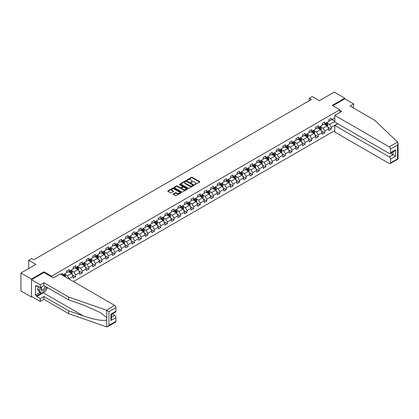 <?xml version="1.0" encoding="UTF-8"?>
<svg xmlns="http://www.w3.org/2000/svg" width="419" height="419" viewBox="0 0 419 419"><rect width="100%" height="100%" fill="white"/><g stroke="black" fill="none" stroke-linecap="round" stroke-linejoin="round"><path stroke-width="0.63" d="M194.683 184.632L199.643 182.103A0.581 0.335 0 0 0 199.643 181.626L192.221 177.342A0.581 0.335 0 0 0 191.394 177.342L187.01 179.871L187.01 180.201L188.157 179.877A1.865 1.079 0 0 1 190.797 179.877L191.415 180.233A1.865 1.079 0 0 1 191.96 180.998A1.865 1.079 0 0 1 191.415 181.757L190.849 182.417L191.991 182.092A1.865 1.079 0 0 1 194.631 182.092L195.249 182.448A1.865 1.079 0 0 1 195.799 183.208A1.865 1.079 0 0 1 195.249 183.972L194.683 184.632L194.683 184.297M173.293 193.96A0.581 0.335 0 0 0 173.293 194.437L175.372 195.636A0.581 0.335 0 0 0 176.2 195.636L181.066 192.829A0.581 0.335 0 0 0 181.066 192.352L173.639 188.068A0.581 0.335 0 0 0 172.817 188.068L167.951 190.875A0.581 0.335 0 0 0 167.951 191.352L170.465 192.803A0.581 0.335 0 0 0 171.292 192.803L173.372 191.603A0.581 0.335 0 0 0 173.372 191.127L172.125 190.404A1.561 0.901 0 0 1 171.67 189.77A1.561 0.901 0 0 1 172.633 188.938A1.561 0.901 0 0 1 174.33 189.131L179.217 191.954A1.561 0.901 0 0 1 179.678 192.588A1.561 0.901 0 0 1 178.714 193.421A1.561 0.901 0 0 1 177.012 193.227L176.2 192.756A0.581 0.335 0 0 0 175.372 192.756L173.293 193.96L173.293 194.437M352.468 107.421L353.605 106.766L353.605 103.902L344.779 98.811L344.779 98.156L334.278 92.091L319.362 100.701L312.223 96.58L309.28 98.276L311.38 99.486L33.766 259.77L31.661 258.554L28.722 260.251L28.722 268.5M43.974 272.528L43.974 271.826L31.451 279.054L20.95 272.989L35.866 264.379L28.722 260.251M43.974 271.826L51.537 276.189L339.825 109.747L339.825 112.491M344.779 98.156L332.262 105.384L339.825 109.747M188.199 188.231A0.581 0.335 0 0 0 189.021 188.231L193.887 185.423A0.581 0.335 0 0 0 193.887 184.947L186.465 180.662A0.581 0.335 0 0 0 185.643 180.662L180.778 183.47A0.581 0.335 0 0 0 180.778 183.946L188.199 188.231M179.515 184.721L187.471 189.131L182.611 191.933A0.581 0.335 0 0 1 181.788 191.933L174.362 187.649L174.362 187.173A0.581 0.335 0 0 0 174.362 187.649M174.362 187.173L176.446 185.973A0.581 0.335 0 0 1 177.268 185.973L180.28 187.707A0.581 0.335 0 0 0 181.108 187.707L182.485 186.911A0.581 0.335 0 0 0 182.485 186.434L179.353 184.627L179.929 184.292L187.476 188.65A0.581 0.335 0 0 1 187.476 189.126L187.476 188.65M31.451 279.054L31.451 297.003L20.95 290.938L20.95 272.989M51.537 276.891L51.537 276.189M73.362 281.537L334.781 130.608M334.781 117.949L331.293 119.96L331.293 118.189L328.774 119.645L328.774 121.416L324.741 123.741L324.741 121.971L322.221 123.427L322.221 125.197L318.189 127.528L318.189 125.758L315.669 127.214L315.669 128.984L311.631 131.309L311.631 129.539L309.112 130.995L309.112 132.765L305.079 135.096L305.079 133.326L302.56 134.782L302.56 136.552L298.527 138.878L298.527 137.107L296.003 138.563L296.003 140.334L291.97 142.664L291.97 140.894L289.45 142.35L289.45 144.12L285.418 146.446L285.418 144.675L282.898 146.131L282.898 147.902L278.865 150.232L278.865 148.462L276.341 149.913L276.341 151.688L272.308 154.014L272.308 152.244L269.789 153.7L269.789 155.47L265.756 157.801L265.756 156.025L263.237 157.481L263.237 159.251L259.204 161.582L259.204 159.812L256.679 161.268L256.679 163.038L252.647 165.364L252.647 163.593L250.127 165.049L250.127 166.82L246.094 169.15L246.094 167.38L243.575 168.836L243.575 170.606L239.542 172.932L239.542 171.162L237.018 172.618L237.018 174.388L232.985 176.718L232.985 174.948L230.466 176.404L230.466 178.175L226.433 180.5L226.433 178.73L223.914 180.186L223.914 181.956L219.881 184.287L219.881 182.516L217.356 183.972L217.356 185.743L213.323 188.068L213.323 186.298L210.804 187.754L210.804 189.524L206.771 191.855L206.771 190.085L204.252 191.535L204.252 193.311L200.219 195.636L200.219 193.866L197.695 195.322L197.695 197.092L193.662 199.423L193.662 197.653L191.143 199.104L191.143 200.874L187.11 203.205L187.11 201.434L184.59 202.89L184.59 204.661L180.558 206.991L180.558 205.216L178.033 206.672L178.033 208.442L174 210.773L174 209.002L171.481 210.458L171.481 212.229L167.448 214.554L167.448 212.784L164.929 214.24L164.929 216.01L160.891 218.341L160.891 216.571L158.372 218.027L158.372 219.797L154.339 222.122L154.339 220.352L151.819 221.808L151.819 223.578L147.787 225.909L147.787 224.139L145.262 225.595L145.262 227.365L141.229 229.691L141.229 227.92L138.71 229.376L138.71 231.147L134.677 233.477L134.677 231.707L132.158 233.163L132.158 234.933L128.125 237.259L128.125 235.488L125.6 236.945L125.6 238.715L121.568 241.045L121.568 239.275L119.048 240.726L119.048 242.501L115.016 244.827L115.016 243.057L112.496 244.513L112.496 246.283L108.463 248.614L108.463 246.838L105.939 248.294L105.939 250.064L101.906 252.395L101.906 250.625L99.387 252.081L99.387 253.851L95.354 256.177L95.354 254.406L92.835 255.862L92.835 257.633L88.802 259.963L88.802 258.193L86.277 259.649L86.277 261.419L82.244 263.745L82.244 261.975L79.725 263.431L79.725 265.201L75.692 267.532L75.692 265.761L73.173 267.217L73.173 268.988L69.14 271.313L69.14 269.543L66.616 270.999L66.616 272.769L62.583 275.1L62.583 273.329L60.86 274.325M337.662 123.657L331.293 127.334L331.293 129.104L328.774 130.56L328.774 128.79L324.741 131.116L324.741 132.886L322.221 134.342L322.221 132.572L318.189 134.902L318.189 136.673L315.669 138.129L315.669 136.358L311.631 138.684L311.631 140.454L309.112 141.91L309.112 140.14L305.079 142.47L305.079 144.241L302.56 145.697L302.56 143.927L298.527 146.252L298.527 148.022L296.003 149.478L296.003 147.708L291.97 150.039L291.97 151.809L289.45 153.265L289.45 151.489L285.418 153.82L285.418 155.59L282.898 157.046L282.898 155.276L278.865 157.607L278.865 159.377L276.341 160.828L276.341 159.058L272.308 161.388L272.308 163.159L269.789 164.615L269.789 162.844L265.756 165.17L265.756 166.945L263.237 168.396L263.237 166.626L259.204 168.957L259.204 170.727L256.679 172.183L256.679 170.413L252.647 172.738L252.647 174.508L250.127 175.964L250.127 174.194L246.094 176.525L246.094 178.295L243.575 179.751L243.575 177.981L239.542 180.306L239.542 182.076L237.018 183.532L237.018 181.762L232.985 184.093L232.985 185.863L230.466 187.319L230.466 185.549L226.433 187.874L226.433 189.645L223.914 191.101L223.914 189.33L219.881 191.661L219.881 193.431L217.356 194.887L217.356 193.117L213.323 195.443L213.323 197.213L210.804 198.669L210.804 196.899L206.771 199.229L206.771 201L204.252 202.456L204.252 200.68L200.219 203.011L200.219 204.781L197.695 206.237L197.695 204.467L193.662 206.792L193.662 208.568L191.143 210.019L191.143 208.248L187.11 210.579L187.11 212.349L184.59 213.805L184.59 212.035L180.558 214.36L180.558 216.131L178.033 217.587L178.033 215.816L174 218.147L174 219.917L171.481 221.373L171.481 219.603L167.448 221.929L167.448 223.699L164.929 225.155L164.929 223.385L160.891 225.715L160.891 227.486L158.372 228.942L158.372 227.171L154.339 229.497L154.339 231.267L151.819 232.723L151.819 230.953L147.787 233.283L147.787 235.054L145.262 236.51L145.262 234.74L141.229 237.065L141.229 238.835L138.71 240.291L138.71 238.521L134.677 240.852L134.677 242.622L132.158 244.078L132.158 242.302L128.125 244.633L128.125 246.403L125.6 247.859L125.6 246.089L121.568 248.42L121.568 250.19L119.048 251.641L119.048 249.871L115.016 252.201L115.016 253.972L112.496 255.428L112.496 253.657L108.463 255.983L108.463 257.758L105.939 259.209L105.939 257.439L101.906 259.77L101.906 261.54L99.387 262.996L99.387 261.226L95.354 263.551L95.354 265.321L92.835 266.777L92.835 265.007L88.802 267.338L88.802 269.108L86.277 270.564L86.277 268.794L82.244 271.119L82.244 272.889L79.725 274.345L79.725 272.575L75.692 274.906L75.692 276.676L73.173 278.132L73.173 276.362L69.14 278.687L69.14 279.101M68.465 271.701L71.492 273.45L67.459 275.775L64.432 274.031M66.616 271.8L67.459 272.287L69.14 271.313M67.459 275.775L69.14 278.687M71.492 273.45L73.173 276.362M75.022 267.919L78.044 269.663L74.011 271.994L70.989 270.25M73.173 268.013L74.011 268.5L75.692 267.532M74.011 271.994L75.692 274.906M78.044 269.663L79.725 272.575M81.574 264.132L84.601 265.882L80.563 268.212L77.541 266.463M79.725 264.232L80.563 264.719L82.244 263.745M80.563 268.212L82.244 271.119M84.601 265.882L86.277 268.794M88.126 260.351L91.153 262.095L87.121 264.426L84.093 262.682M86.277 260.45L87.121 260.932L88.802 259.963M87.121 264.426L88.802 267.338M91.153 262.095L92.835 265.007M94.684 256.569L97.706 258.314L93.673 260.644L90.651 258.895M92.835 256.664L93.673 257.151L95.354 256.177M93.673 260.644L95.354 263.551M97.706 258.314L99.387 261.226M101.236 252.783L104.263 254.532L100.225 256.857L97.203 255.113M99.387 252.882L100.225 253.364L101.906 252.395M100.225 256.857L101.906 259.77M104.263 254.532L105.939 257.439M107.788 249.001L110.815 250.745L106.782 253.076L103.755 251.327M105.939 249.096L106.782 249.583L108.463 248.614M106.782 253.076L108.463 255.983M110.815 250.745L112.496 253.657M114.345 245.215L117.367 246.964L113.334 249.289L110.312 247.545M112.496 245.314L113.334 245.796L115.016 244.827M113.334 249.289L115.016 252.201M117.367 246.964L119.048 249.871M120.897 241.433L123.924 243.177L119.892 245.508L116.864 243.758M119.048 241.527L119.892 242.014L121.568 241.045M119.892 245.508L121.568 248.42M123.924 243.177L125.6 246.089M127.449 237.646L130.477 239.396L126.444 241.721L123.416 239.977M125.6 237.746L126.444 238.228L128.125 237.259M126.444 241.721L128.125 244.633M130.477 239.396L132.158 242.302M134.007 233.865L137.029 235.609L132.996 237.94L129.974 236.19M132.158 233.959L132.996 234.446L134.677 233.477M132.996 237.94L134.677 240.852M137.029 235.609L138.71 238.521M140.559 230.078L143.586 231.827L139.553 234.153L136.526 232.409M138.71 230.178L139.553 230.665L141.229 229.691M139.553 234.153L141.229 237.065M143.586 231.827L145.262 234.74M147.111 226.297L150.138 228.041L146.105 230.371L143.078 228.627M145.262 226.391L146.105 226.878L147.787 225.909M146.105 230.371L147.787 233.283M150.138 228.041L151.819 230.953M153.668 222.51L156.69 224.259L152.657 226.585L149.635 224.841M151.819 222.609L152.657 223.097L154.339 222.122M152.657 226.585L154.339 229.497M156.69 224.259L158.372 227.171M160.22 218.728L163.248 220.473L159.215 222.803L156.187 221.059M158.372 218.828L159.215 219.31L160.891 218.341M159.215 222.803L160.891 225.715M163.248 220.473L164.929 223.385M166.772 214.947L169.8 216.691L165.767 219.022L162.74 217.272M164.929 215.041L165.767 215.528L167.448 214.554M165.767 219.022L167.448 221.929M169.8 216.691L171.481 219.603M173.33 211.16L176.352 212.91L172.319 215.235L169.297 213.491M171.481 211.26L172.319 211.742L174 210.773M172.319 215.235L174 218.147M176.352 212.91L178.033 215.816M179.882 207.379L182.909 209.123L178.876 211.454L175.849 209.704M178.033 207.473L178.876 207.96L180.558 206.991M178.876 211.454L180.558 214.36M182.909 209.123L184.59 212.035M186.439 203.592L189.461 205.341L185.428 207.667L182.401 205.923M184.59 203.692L185.428 204.173L187.11 203.205M185.428 207.667L187.11 210.579M189.461 205.341L191.143 208.248M192.991 199.811L196.013 201.555L191.981 203.885L188.959 202.136M191.143 199.905L191.981 200.392L193.662 199.423M191.981 203.885L193.662 206.792M196.013 201.555L197.695 204.467M199.544 196.024L202.571 197.773L198.538 200.099L195.511 198.355M197.695 196.123L198.538 196.605L200.219 195.636M198.538 200.099L200.219 203.011M202.571 197.773L204.252 200.68M206.101 192.242L209.123 193.987L205.09 196.317L202.063 194.568M204.252 192.337L205.09 192.824L206.771 191.855M205.09 196.317L206.771 199.229M209.123 193.987L210.804 196.899M212.653 188.456L215.675 190.205L211.642 192.531L208.62 190.786M210.804 188.555L211.642 189.037L213.323 188.068M211.642 192.531L213.323 195.443M215.675 190.205L217.356 193.117M219.205 184.674L222.232 186.418L218.199 188.749L215.172 187M217.356 184.769L218.199 185.256L219.881 184.287M218.199 188.749L219.881 191.661M222.232 186.418L223.914 189.33M225.762 180.888L228.784 182.637L224.752 184.962L221.73 183.218M223.914 180.987L224.752 181.474L226.433 180.5M224.752 184.962L226.433 187.874M228.784 182.637L230.466 185.549M232.315 177.106L235.337 178.85L231.304 181.181L228.282 179.437M230.466 177.2L231.304 177.687L232.985 176.718M231.304 181.181L232.985 184.093M235.337 178.85L237.018 181.762M238.867 173.319L241.894 175.069L237.861 177.399L234.834 175.65M237.018 173.419L237.861 173.906L239.542 172.932M237.861 177.399L239.542 180.306M241.894 175.069L243.575 177.981M245.424 169.538L248.446 171.282L244.413 173.613L241.391 171.869M243.575 169.637L244.413 170.119L246.094 169.15M244.413 173.613L246.094 176.525M248.446 171.282L250.127 174.194M251.976 165.756L255.003 167.5L250.965 169.831L247.943 168.082M250.127 165.851L250.965 166.338L252.647 165.364M250.965 169.831L252.647 172.738M255.003 167.5L256.679 170.413M258.528 161.97L261.556 163.719L257.523 166.044L254.495 164.3M256.679 162.069L257.523 162.551L259.204 161.582M257.523 166.044L259.204 168.957M261.556 163.719L263.237 166.626M265.086 158.188L268.108 159.932L264.075 162.263L261.053 160.514M263.237 158.282L264.075 158.77L265.756 157.801M264.075 162.263L265.756 165.17M268.108 159.932L269.789 162.844M271.638 154.402L274.665 156.151L270.632 158.476L267.605 156.732M269.789 154.501L270.632 154.983L272.308 154.014M270.632 158.476L272.308 161.388M274.665 156.151L276.341 159.058M278.19 150.62L281.217 152.364L277.184 154.695L274.157 152.945M276.341 150.714L277.184 151.201L278.865 150.232M277.184 154.695L278.865 157.607M281.217 152.364L282.898 155.276M284.747 146.833L287.769 148.583L283.736 150.908L280.714 149.164M282.898 146.933L283.736 147.415L285.418 146.446M283.736 150.908L285.418 153.82M287.769 148.583L289.45 151.489M291.299 143.052L294.327 144.796L290.294 147.127L287.266 145.377M289.45 143.146L290.294 143.633L291.97 142.664M290.294 147.127L291.97 150.039M294.327 144.796L296.003 147.708M297.851 139.265L300.879 141.014L296.846 143.34L293.819 141.596M296.003 139.365L296.846 139.852L298.527 138.878M296.846 143.34L298.527 146.252M300.879 141.014L302.56 143.927M304.409 135.484L307.431 137.228L303.398 139.558L300.376 137.809M302.56 135.578L303.398 136.065L305.079 135.096M303.398 139.558L305.079 142.47M307.431 137.228L309.112 140.14M310.961 131.697L313.988 133.446L309.955 135.772L306.928 134.028M309.112 131.796L309.955 132.284L311.631 131.309M309.955 135.772L311.631 138.684M313.988 133.446L315.669 136.358M317.513 127.915L320.54 129.66L316.507 131.99L313.48 130.246M315.669 128.015L316.507 128.497L318.189 127.528M316.507 131.99L318.189 134.902M320.54 129.66L322.221 132.572M324.07 124.134L327.092 125.878L323.059 128.209L320.037 126.459M322.221 124.228L323.059 124.715L324.741 123.741M323.059 128.209L324.741 131.116M327.092 125.878L328.774 128.79M334.781 121.437L329.617 124.422L326.59 122.678M332.052 119.525L334.781 121.101M328.774 120.447L329.617 120.929L331.293 119.96M329.617 124.422L331.293 127.334M31.451 297.003L32.022 296.673M309.28 98.276L309.28 100.701M327.789 127.077L331.293 129.104M321.232 130.864L324.741 132.886M314.679 134.646L318.189 136.673M308.127 138.432L311.631 140.454M301.57 142.214L305.079 144.241M295.018 146.001L298.527 148.022M288.466 149.782L291.97 151.809M281.908 153.564L285.418 155.59M275.356 157.35L278.865 159.377M268.804 161.132L272.308 163.159M262.247 164.918L265.756 166.945M255.695 168.7L259.204 170.727M249.143 172.487L252.647 174.508M242.585 176.268L246.094 178.295M236.033 180.055L239.542 182.076M229.481 183.836L232.985 185.863M222.924 187.623L226.433 189.645M216.372 191.404L219.881 193.431M209.814 195.186L213.323 197.213M203.262 198.973L206.771 201M196.71 202.754L200.219 204.781M190.153 206.541L193.662 208.568M183.601 210.322L187.11 212.349M177.048 214.109L180.558 216.131M170.491 217.89L174 219.917M163.939 221.677L167.448 223.699M157.387 225.459L160.891 227.486M150.83 229.245L154.339 231.267M144.277 233.027L147.787 235.054M137.725 236.814L141.229 238.835M131.168 240.595L134.677 242.622M124.616 244.377L128.125 246.403M118.064 248.163L121.568 250.19M111.506 251.945L115.016 253.972M104.954 255.731L108.463 257.758M98.402 259.513L101.906 261.54M91.845 263.3L95.354 265.321M85.293 267.081L88.802 269.108M78.741 270.868L82.244 272.889M72.183 274.649L75.692 276.676M194.845 184.69L195.249 184.454A1.865 1.079 0 0 0 195.799 183.695L195.799 183.208M191.96 180.998L191.96 181.479A1.865 1.079 0 0 1 191.415 182.244L191.012 182.475M199.633 182.108L192.221 177.824A0.581 0.335 0 0 0 191.394 177.824L187.178 180.259M193.887 184.947L193.887 185.423L186.465 181.149A0.581 0.335 0 0 0 185.643 181.149L180.783 183.951L180.778 183.47M192.86 185.35L192.86 185.02L186.345 181.259L185.167 181.6A1.865 1.079 0 0 0 184.622 182.365A1.865 1.079 0 0 0 185.167 183.124L189.618 185.696A1.865 1.079 0 0 0 192.258 185.696L192.86 185.35L192.86 185.837L192.86 185.502M184.622 182.365L184.622 182.852A1.865 1.079 0 0 0 185.167 183.611L185.167 183.124M192.86 185.837L192.258 186.183A1.865 1.079 0 0 1 189.618 186.183L185.167 183.611M174.372 187.654L176.446 186.455L176.446 185.973M182.658 186.675L182.658 187.157A0.581 0.335 0 0 1 182.485 187.398L181.108 188.194A0.581 0.335 0 0 1 180.28 188.194L177.268 186.455A0.581 0.335 0 0 0 176.446 186.455M183.407 189.514A1.561 0.901 0 0 0 185.104 189.707A1.561 0.901 0 0 0 186.067 188.875A1.561 0.901 0 0 0 185.612 188.241L183.889 187.246A0.581 0.335 0 0 0 183.066 187.246L181.684 188.042A0.581 0.335 0 0 0 181.684 188.519L183.407 189.514L183.407 189.996A1.561 0.901 0 0 0 185.104 190.195A1.561 0.901 0 0 0 186.067 189.362L186.067 188.875M181.511 188.283L181.511 188.765A0.581 0.335 0 0 0 181.684 189.006L181.684 188.519M183.407 189.996L181.684 189.006M179.678 192.588L179.678 193.075A1.561 0.901 0 0 1 178.714 193.908A1.561 0.901 0 0 1 177.012 193.714L176.2 193.243A0.581 0.335 0 0 0 175.372 193.243L173.298 194.442M171.67 189.77L171.67 190.252A1.561 0.901 0 0 0 172.125 190.891L172.125 190.404M173.372 191.127L173.372 191.603L172.125 190.891M181.055 192.834L173.639 188.55A0.581 0.335 0 0 0 172.817 188.55L167.956 191.357M327.428 126.454L327.925 125.192A1.576 0.911 -120 0 0 327.422 123.851L326.558 122.694M325.044 124.694L324.458 123.909M325.254 123.448L326.123 124.605A1.576 0.911 60 0 1 326.574 125.553L327.077 125.26A1.576 0.911 -120 0 0 326.626 124.312L325.757 123.155M325.364 123.385L326.328 124.668A0.801 0.461 60 0 1 326.469 124.914L327.077 125.26M41.481 286.968A3.86 2.231 120 0 0 42.314 291.085A3.86 2.231 120 0 0 46.294 286.968M41.685 286.847A2.645 1.524 120 0 0 41.858 289.571A2.645 1.524 120 0 0 42.246 289.686A2.645 1.524 120 0 0 45.053 286.245M47.221 287.502L45.949 290.791L41.413 293.41L39.732 292.441L37.464 289.215L38.469 286.622M41.413 293.41L39.145 290.184L40.151 287.591M37.464 289.215L39.145 290.184M397.568 142.072L398.05 143.246L397.526 145.005L390.534 149.044A1.781 1.027 -120 0 0 389.272 146.859L397.568 142.072L374.78 120.3L349.991 105.986L353.605 103.902M337.766 123.72L334.781 125.443L334.781 132.037L389.272 163.499A1.781 1.027 -120 0 0 390.162 163.588A1.781 1.027 -120 0 0 390.534 162.771L390.534 159.084A1.781 1.027 -120 0 0 389.272 156.9L393.053 154.716L395.573 156.172L390.534 159.084M334.781 125.443L389.272 156.9M339.825 110.354L341.674 111.423L334.781 115.398L334.781 121.997L389.272 153.459A1.781 1.027 -120 0 0 390.162 153.543A1.781 1.027 -120 0 0 390.534 152.731L390.534 149.044M334.781 115.398L389.272 146.859M344.779 98.811L332.827 105.708M390.592 153.296L393.053 154.716L393.053 151.877M390.534 152.731L395.573 149.819L394.316 151.149L390.162 153.543M390.534 162.771L397.793 158.885M45.111 291.273A6.683 3.86 -60 0 1 43.257 292.781L36.746 296.542L40.276 298.579L43.89 296.49L68.674 310.804L68.674 313.663L106.761 326.909L107.683 326.673L108.945 325.343L115.943 321.305A1.781 1.027 60 0 1 115.571 322.122L107.683 326.673M68.674 310.804L83.329 315.916C93.736 319.697 105.394 321.572 106.761 319.692L106.761 317.576L100.22 312.49L83.329 305.001L68.674 299.889L43.89 285.575L40.276 287.664L36.746 285.627L36.746 286.402L35.484 285.674L35.484 295.039L36.746 295.767L41.114 293.242M40.276 298.579L40.276 301.439L31.451 296.348L31.451 279.709L43.932 272.502L53.302 277.912L60.189 273.932L114.68 305.393A1.781 1.027 60 0 1 115.943 307.577L115.943 311.265A1.781 1.027 60 0 1 115.571 312.082L111.423 314.475L111.423 318.775L110.899 320.53L110.899 314.177C111.58 314.564 111.58 314.564 110.899 314.177L115.943 311.265M43.89 296.49L43.89 299.355L40.276 301.439M68.674 313.663L43.89 299.355M115.943 307.577L108.945 311.616L106.384 310.18L68.674 297.024L43.89 282.715L40.276 284.8L40.276 287.664M40.276 284.8L31.451 279.709M36.746 296.542L36.746 295.767M43.89 282.715L43.89 285.575M68.674 297.024L68.674 299.889M111.423 317.319L114.68 315.434A1.781 1.027 60 0 1 115.943 317.618L115.943 321.305M114.68 315.434L112.219 314.014M47.389 287.596A6.683 3.86 -60 0 1 46.436 289.524M37.417 286.015L36.746 286.402M35.484 295.039L39.857 292.514M320.87 130.236L321.373 128.979A1.576 0.911 -120 0 0 320.87 127.638L320.001 126.48M318.492 128.481L317.901 127.69M318.702 127.229L319.566 128.387A1.576 0.911 60 0 1 320.016 129.335L320.519 129.047A1.576 0.911 -120 0 0 320.069 128.099L319.205 126.941M318.812 127.167L319.77 128.45A0.801 0.461 60 0 1 319.917 128.696L320.519 129.047M314.318 134.022L314.816 132.76A1.576 0.911 -120 0 0 314.318 131.419L313.449 130.262M311.935 132.263L311.348 131.477M312.145 131.016L313.014 132.174A1.576 0.911 60 0 1 313.464 133.122L313.967 132.828A1.576 0.911 -120 0 0 313.517 131.88L312.653 130.723M312.255 130.953L313.218 132.236A0.801 0.461 60 0 1 313.365 132.477L313.967 132.828M307.766 137.804L308.264 136.547A1.576 0.911 -120 0 0 307.761 135.206L306.897 134.049M305.383 136.044L304.796 135.258M305.592 134.798L306.457 135.955A1.576 0.911 60 0 1 306.912 136.903L307.415 136.615A1.576 0.911 -120 0 0 306.965 135.667L306.095 134.509M305.702 134.735L306.666 136.018A0.801 0.461 60 0 1 306.808 136.264L307.415 136.615M301.209 141.591L301.711 140.328A1.576 0.911 -120 0 0 301.209 138.988L300.339 137.83M298.831 139.831L298.239 139.045M299.04 138.584L299.904 139.742A1.576 0.911 60 0 1 300.355 140.69L300.858 140.396A1.576 0.911 -120 0 0 300.407 139.448L299.543 138.291M299.15 138.521L300.109 139.805A0.801 0.461 60 0 1 300.255 140.046L300.858 140.396M294.657 145.372L295.154 144.115A1.576 0.911 -120 0 0 294.651 142.774L293.787 141.617M292.273 143.612L291.687 142.827M292.483 142.366L293.352 143.523A1.576 0.911 60 0 1 293.803 144.471L294.306 144.178A1.576 0.911 -120 0 0 293.855 143.235L292.991 142.078M292.593 142.303L293.557 143.586A0.801 0.461 60 0 1 293.703 143.832L294.306 144.178M288.104 149.154L288.602 147.897A1.576 0.911 -120 0 0 288.099 146.556L287.235 145.398M285.721 147.399L285.13 146.613M285.931 146.152L286.795 147.31A1.576 0.911 60 0 1 287.251 148.258L287.753 147.965A1.576 0.911 -120 0 0 287.303 147.017L286.434 145.859M286.041 146.09L287.005 147.373A0.801 0.461 60 0 1 287.146 147.614L287.753 147.965M281.547 152.94L282.05 151.683A1.576 0.911 -120 0 0 281.547 150.342L280.678 149.185M279.169 151.18L278.577 150.395M279.379 149.934L280.243 151.091A1.576 0.911 60 0 1 280.693 152.039L281.196 151.746A1.576 0.911 -120 0 0 280.746 150.803L279.882 149.646M279.483 149.871L280.447 151.154A0.801 0.461 60 0 1 280.594 151.4L281.196 151.746M274.995 156.722L275.493 155.465A1.576 0.911 -120 0 0 274.99 154.124L274.126 152.966M272.612 154.967L272.025 154.182M272.821 153.721L273.691 154.878A1.576 0.911 60 0 1 274.141 155.821L274.644 155.533A1.576 0.911 -120 0 0 274.194 154.585L273.324 153.427M272.931 153.658L273.895 154.941A0.801 0.461 60 0 1 274.042 155.182L274.644 155.533M268.443 160.508L268.94 159.246A1.576 0.911 -120 0 0 268.438 157.911L267.573 156.753M266.06 158.749L265.468 157.963M266.269 157.502L267.133 158.66A1.576 0.911 60 0 1 267.584 159.608L268.092 159.314A1.576 0.911 -120 0 0 267.641 158.372L266.772 157.209M266.379 157.439L267.338 158.722A0.801 0.461 60 0 1 267.484 158.969L268.092 159.314M261.885 164.29L262.388 163.033A1.576 0.911 -120 0 0 261.885 161.692L261.016 160.535M259.508 162.535L258.916 161.75M259.717 161.289L260.581 162.446A1.576 0.911 60 0 1 261.032 163.389L261.535 163.101A1.576 0.911 -120 0 0 261.084 162.153L260.22 160.996M259.822 161.221L260.786 162.509A0.801 0.461 60 0 1 260.932 162.75L261.535 163.101M255.333 168.077L255.831 166.814A1.576 0.911 -120 0 0 255.328 165.474L254.464 164.316M252.95 166.317L252.364 165.531M253.16 165.07L254.029 166.228A1.576 0.911 60 0 1 254.48 167.176L254.982 166.882A1.576 0.911 -120 0 0 254.532 165.934L253.663 164.777M253.27 165.007L254.233 166.291A0.801 0.461 60 0 1 254.38 166.537L254.982 166.882M248.781 171.858L249.279 170.601A1.576 0.911 -120 0 0 248.776 169.26L247.907 168.103M246.398 170.104L245.806 169.313M246.608 168.852L247.472 170.009A1.576 0.911 60 0 1 247.922 170.957L248.43 170.669A1.576 0.911 -120 0 0 247.98 169.721L247.11 168.564M246.718 168.789L247.676 170.077A0.801 0.461 60 0 1 247.823 170.318L248.43 170.669M242.224 175.645L242.727 174.383A1.576 0.911 -120 0 0 242.224 173.042L241.354 171.884M239.846 173.885L239.254 173.099M240.05 172.638L240.92 173.796A1.576 0.911 60 0 1 241.37 174.744L241.873 174.451A1.576 0.911 -120 0 0 241.423 173.503L240.558 172.345M240.16 172.576L241.124 173.859A0.801 0.461 60 0 1 241.271 174.105L241.873 174.451M235.672 179.426L236.169 178.169A1.576 0.911 -120 0 0 235.667 176.828L234.802 175.671M233.289 177.666L232.702 176.881M233.498 176.42L234.368 177.577A1.576 0.911 60 0 1 234.818 178.525L235.321 178.237A1.576 0.911 -120 0 0 234.87 177.289L234.001 176.132M233.608 176.357L234.572 177.64A0.801 0.461 60 0 1 234.719 177.886L235.321 178.237M229.12 183.213L229.617 181.951A1.576 0.911 -120 0 0 229.114 180.61L228.245 179.452M226.737 181.453L226.145 180.668M226.946 180.207L227.81 181.364A1.576 0.911 60 0 1 228.261 182.312L228.769 182.019A1.576 0.911 -120 0 0 228.318 181.071L227.449 179.913M227.056 180.144L228.015 181.427A0.801 0.461 60 0 1 228.161 181.668L228.769 182.019M222.562 186.994L223.065 185.737A1.576 0.911 -120 0 0 222.562 184.397L221.693 183.239M220.179 185.235L219.593 184.449M220.389 183.988L221.258 185.146A1.576 0.911 60 0 1 221.709 186.094L222.211 185.806A1.576 0.911 -120 0 0 221.761 184.858L220.897 183.7M220.499 183.925L221.462 185.208A0.801 0.461 60 0 1 221.609 185.455L222.211 185.806M216.01 190.781L216.508 189.519A1.576 0.911 -120 0 0 216.005 188.178L215.141 187.021M213.627 189.021L213.041 188.236M213.837 187.775L214.706 188.932A1.576 0.911 60 0 1 215.157 189.88L215.659 189.587A1.576 0.911 -120 0 0 215.209 188.639L214.339 187.482M213.947 187.712L214.91 188.995A0.801 0.461 60 0 1 215.057 189.236L215.659 189.587M209.453 194.563L209.956 193.306A1.576 0.911 -120 0 0 209.453 191.965L208.583 190.807M207.075 192.803L206.483 192.017M207.285 191.556L208.149 192.714A1.576 0.911 60 0 1 208.599 193.662L209.107 193.369A1.576 0.911 -120 0 0 208.657 192.426L207.787 191.268M207.395 191.493L208.353 192.777A0.801 0.461 60 0 1 208.5 193.023L209.107 193.369M202.901 198.344L203.404 197.087A1.576 0.911 -120 0 0 202.901 195.746L202.031 194.589M200.518 196.59L199.931 195.804M200.727 195.343L201.597 196.501A1.576 0.911 60 0 1 202.047 197.443L202.55 197.155A1.576 0.911 -120 0 0 202.099 196.207L201.235 195.05M200.837 195.28L201.801 196.563A0.801 0.461 60 0 1 201.948 196.804L202.55 197.155M196.349 202.131L196.846 200.874A1.576 0.911 -120 0 0 196.343 199.533L195.479 198.376M193.966 200.371L193.379 199.585M194.175 199.125L195.044 200.282A1.576 0.911 60 0 1 195.495 201.23L195.998 200.937A1.576 0.911 -120 0 0 195.547 199.994L194.678 198.836M194.285 199.062L195.249 200.345A0.801 0.461 60 0 1 195.39 200.591L195.998 200.937M189.791 205.912L190.294 204.655A1.576 0.911 -120 0 0 189.791 203.315L188.922 202.157M187.413 204.158L186.822 203.372M187.623 202.911L188.487 204.069A1.576 0.911 60 0 1 188.938 205.011L189.446 204.723A1.576 0.911 -120 0 0 188.995 203.775L188.126 202.618M187.733 202.843L188.691 204.132A0.801 0.461 60 0 1 188.838 204.372L189.446 204.723M183.239 209.699L183.737 208.437A1.576 0.911 -120 0 0 183.239 207.096L182.37 205.939M180.856 207.939L180.27 207.154M181.066 206.693L181.935 207.85A1.576 0.911 60 0 1 182.385 208.798L182.888 208.505A1.576 0.911 -120 0 0 182.438 207.557L181.574 206.399M181.176 206.63L182.139 207.913A0.801 0.461 60 0 1 182.286 208.159L182.888 208.505M176.687 213.481L177.185 212.224A1.576 0.911 -120 0 0 176.682 210.883L175.818 209.725M174.304 211.726L173.717 210.935M174.514 210.474L175.383 211.632A1.576 0.911 60 0 1 175.833 212.58L176.336 212.292A1.576 0.911 -120 0 0 175.886 211.344L175.016 210.186M174.623 210.411L175.587 211.7A0.801 0.461 60 0 1 175.729 211.941L176.336 212.292M170.13 217.267L170.633 216.005A1.576 0.911 -120 0 0 170.13 214.664L169.26 213.507M167.752 215.507L167.16 214.722M167.961 214.261L168.826 215.418A1.576 0.911 60 0 1 169.276 216.366L169.784 216.073A1.576 0.911 -120 0 0 169.328 215.125L168.464 213.968M168.071 214.198L169.03 215.481A0.801 0.461 60 0 1 169.176 215.727L169.784 216.073M163.578 221.049L164.075 219.792A1.576 0.911 -120 0 0 163.578 218.451L162.708 217.293M161.195 219.294L160.608 218.503M161.404 218.042L162.273 219.2A1.576 0.911 60 0 1 162.724 220.148L163.227 219.86A1.576 0.911 -120 0 0 162.776 218.912L161.912 217.754M161.514 217.98L162.478 219.263A0.801 0.461 60 0 1 162.624 219.509L163.227 219.86M157.025 224.835L157.523 223.573A1.576 0.911 -120 0 0 157.02 222.232L156.156 221.075M154.642 223.076L154.056 222.29M154.852 221.829L155.721 222.987A1.576 0.911 60 0 1 156.172 223.935L156.675 223.641A1.576 0.911 -120 0 0 156.224 222.693L155.355 221.536M154.962 221.766L155.926 223.049A0.801 0.461 60 0 1 156.067 223.29L156.675 223.641M150.468 228.617L150.971 227.36A1.576 0.911 -120 0 0 150.468 226.019L149.599 224.862M148.09 226.857L147.498 226.071M148.3 225.611L149.164 226.768A1.576 0.911 60 0 1 149.614 227.716L150.117 227.428A1.576 0.911 -120 0 0 149.667 226.48L148.803 225.322M148.41 225.548L149.368 226.831A0.801 0.461 60 0 1 149.515 227.077L150.117 227.428M143.916 232.404L144.414 231.141A1.576 0.911 -120 0 0 143.911 229.801L143.047 228.643M141.533 230.644L140.946 229.858M141.742 229.397L142.612 230.555A1.576 0.911 60 0 1 143.062 231.503L143.565 231.209A1.576 0.911 -120 0 0 143.115 230.261L142.251 229.104M141.852 229.334L142.816 230.618A0.801 0.461 60 0 1 142.963 230.859L143.565 231.209M137.364 236.185L137.861 234.928A1.576 0.911 -120 0 0 137.359 233.587L136.494 232.43M134.981 234.425L134.394 233.64M135.19 233.179L136.055 234.336A1.576 0.911 60 0 1 136.51 235.284L137.013 234.991A1.576 0.911 -120 0 0 136.563 234.048L135.693 232.891M135.3 233.116L136.264 234.399A0.801 0.461 60 0 1 136.405 234.645L137.013 234.991M130.807 239.972L131.309 238.71A1.576 0.911 -120 0 0 130.807 237.369L129.937 236.211M128.429 238.212L127.837 237.426M128.638 236.965L129.502 238.123A1.576 0.911 60 0 1 129.953 239.071L130.456 238.778A1.576 0.911 -120 0 0 130.005 237.83L129.141 236.672M128.748 236.903L129.707 238.186A0.801 0.461 60 0 1 129.853 238.427L130.456 238.778M124.254 243.753L124.752 242.496A1.576 0.911 -120 0 0 124.249 241.155L123.385 239.998M121.871 241.993L121.285 241.208M122.081 240.747L122.95 241.904A1.576 0.911 60 0 1 123.401 242.852L123.904 242.559A1.576 0.911 -120 0 0 123.453 241.616L122.584 240.459M122.191 240.684L123.155 241.967A0.801 0.461 60 0 1 123.301 242.213L123.904 242.559M117.702 247.535L118.2 246.278A1.576 0.911 -120 0 0 117.697 244.937L116.833 243.779M115.319 245.78L114.727 244.995M115.529 244.534L116.393 245.691A1.576 0.911 60 0 1 116.843 246.634L117.351 246.346A1.576 0.911 -120 0 0 116.901 245.398L116.032 244.24M115.639 244.471L116.597 245.754A0.801 0.461 60 0 1 116.744 245.995L117.351 246.346M111.145 251.321L111.648 250.059A1.576 0.911 -120 0 0 111.145 248.724L110.276 247.566M108.767 249.562L108.175 248.776M108.977 248.315L109.841 249.473A1.576 0.911 60 0 1 110.291 250.421L110.794 250.127A1.576 0.911 -120 0 0 110.344 249.185L109.479 248.027M109.081 248.252L110.045 249.535A0.801 0.461 60 0 1 110.192 249.782L110.794 250.127M104.593 255.103L105.09 253.846A1.576 0.911 -120 0 0 104.588 252.505L103.723 251.348M102.21 253.348L101.623 252.563M102.419 252.102L103.289 253.259A1.576 0.911 60 0 1 103.739 254.202L104.242 253.914A1.576 0.911 -120 0 0 103.792 252.966L102.922 251.809M102.529 252.034L103.493 253.322A0.801 0.461 60 0 1 103.64 253.563L104.242 253.914M98.041 258.89L98.538 257.627A1.576 0.911 -120 0 0 98.036 256.287L97.166 255.129M95.658 257.13L95.066 256.344M95.867 255.883L96.731 257.041A1.576 0.911 60 0 1 97.182 257.989L97.69 257.695A1.576 0.911 -120 0 0 97.239 256.747L96.37 255.59M95.977 255.82L96.936 257.104A0.801 0.461 60 0 1 97.082 257.35L97.69 257.695M91.483 262.671L91.986 261.414A1.576 0.911 -120 0 0 91.483 260.073L90.614 258.916M89.106 260.917L88.514 260.126M89.31 259.665L90.179 260.822A1.576 0.911 60 0 1 90.63 261.77L91.133 261.482A1.576 0.911 -120 0 0 90.682 260.534L89.818 259.377M89.42 259.602L90.384 260.89A0.801 0.461 60 0 1 90.53 261.131L91.133 261.482M84.931 266.458L85.429 265.196A1.576 0.911 -120 0 0 84.926 263.855L84.062 262.697M82.548 264.698L81.962 263.912M82.758 263.451L83.627 264.609A1.576 0.911 60 0 1 84.078 265.557L84.58 265.264A1.576 0.911 -120 0 0 84.13 264.316L83.261 263.158M82.868 263.389L83.831 264.672A0.801 0.461 60 0 1 83.978 264.918L84.58 265.264M78.379 270.239L78.877 268.982A1.576 0.911 -120 0 0 78.374 267.641L77.505 266.484M75.996 268.479L75.404 267.694M76.206 267.233L77.07 268.39A1.576 0.911 60 0 1 77.52 269.338L78.028 269.05A1.576 0.911 -120 0 0 77.578 268.102L76.708 266.945M76.316 267.17L77.274 268.453A0.801 0.461 60 0 1 77.421 268.699L78.028 269.05M71.822 274.026L72.325 272.764A1.576 0.911 -120 0 0 71.822 271.423L70.952 270.265M69.439 272.266L68.852 271.481M69.648 271.02L70.518 272.177A1.576 0.911 60 0 1 70.968 273.125L71.471 272.832A1.576 0.911 -120 0 0 71.02 271.884L70.156 270.726M69.758 270.957L70.722 272.24A0.801 0.461 60 0 1 70.869 272.481L71.471 272.832M65.594 277.053L65.767 276.55A1.576 0.911 -120 0 0 65.264 275.21L64.4 274.052M64.929 276.671L64.919 276.619A1.576 0.911 -120 0 0 64.468 275.671L63.599 274.513M63.206 274.738L64.17 276.021A0.801 0.461 60 0 1 64.317 276.268L64.919 276.619M63.096 274.801L63.966 275.959A1.576 0.911 60 0 1 64.128 276.21M28.722 266.206L28.722 265.337M195.249 184.454L195.249 183.972M190.849 182.417L190.849 182.087M191.415 182.244L191.415 181.757M187.01 180.201L187.01 179.871M191.394 177.824L191.394 177.342M192.221 177.824L192.221 177.342M199.643 182.103L199.643 181.626M185.643 181.149L185.643 180.662M186.465 181.149L186.465 180.662M189.618 186.183L189.618 185.696M192.258 186.183L192.258 185.696M177.268 186.455L177.268 185.973M180.28 188.194L180.28 187.707M181.108 188.194L181.108 187.707M182.485 187.398L182.485 186.911M179.929 184.779L179.929 184.292M175.372 193.243L175.372 192.756M176.2 193.243L176.2 192.756M177.012 193.714L177.012 193.227M167.951 191.352L167.951 190.875M172.817 188.55L172.817 188.068M173.639 188.55L173.639 188.068M181.066 192.829L181.066 192.352M326.94 125.789L327.915 125.223M326.626 124.312L327.422 123.851M325.505 124.962L326.123 124.605M397.526 158.733L397.526 145.005M395.573 149.819L395.573 156.172M106.761 326.909L106.761 319.692M106.761 317.576L106.761 310.353M108.945 311.616L108.945 325.343M115.943 317.618L110.899 320.53M106.384 310.18L114.68 305.393M43.257 292.781L83.329 315.916M320.383 129.571L321.363 129.01M320.069 128.099L320.87 127.638M318.953 128.743L319.566 128.387M313.831 133.357L314.805 132.792M313.517 131.88L314.318 131.419M312.396 132.53L313.014 132.174M307.279 137.139L308.253 136.578M306.965 135.667L307.761 135.206M305.844 136.311L306.457 135.955M300.722 140.925L301.701 140.36M300.407 139.448L301.209 138.988M299.292 140.098L299.904 139.742M294.169 144.707L295.144 144.141M293.855 143.235L294.651 142.774M292.734 143.879L293.352 143.523M287.617 148.494L288.591 147.928M287.303 147.017L288.099 146.556M286.182 147.666L286.795 147.31M281.06 152.275L282.039 151.709M280.746 150.803L281.547 150.342M279.63 151.448L280.243 151.091M274.508 156.062L275.482 155.496M274.194 154.585L274.99 154.124M273.073 155.229L273.691 154.878M267.956 159.843L268.93 159.278M267.641 158.372L268.438 157.911M266.521 159.016L267.133 158.66M261.398 163.625L262.378 163.064M261.084 162.153L261.885 161.692M259.963 162.797L260.581 162.446M254.846 167.411L255.82 166.846M254.532 165.934L255.328 165.474M253.411 166.584L254.029 166.228M248.294 171.193L249.268 170.633M247.98 169.721L248.776 169.26M246.859 170.365L247.472 170.009M241.737 174.98L242.716 174.414M241.423 173.503L242.224 173.042M240.302 174.152L240.92 173.796M235.185 178.761L236.159 178.201M234.87 177.289L235.667 176.828M233.75 177.934L234.368 177.577M228.627 182.548L229.607 181.982M228.318 181.071L229.114 180.61M227.198 181.72L227.81 181.364M222.075 186.329L223.055 185.769M221.761 184.858L222.562 184.397M220.64 185.502L221.258 185.146M215.523 190.116L216.497 189.55M215.209 188.639L216.005 188.178M214.088 189.288L214.706 188.932M208.966 193.897L209.945 193.332M208.657 192.426L209.453 191.965M207.536 193.07L208.149 192.714M202.414 197.684L203.393 197.119M202.099 196.207L202.901 195.746M200.979 196.857L201.597 196.501M195.862 201.466L196.836 200.9M195.547 199.994L196.343 199.533M194.426 200.638L195.044 200.282M189.304 205.247L190.284 204.687M188.995 203.775L189.791 203.315M187.874 204.42L188.487 204.069M182.752 209.034L183.732 208.468M182.438 207.557L183.239 207.096M181.317 208.206L181.935 207.85M176.2 212.815L177.174 212.255M175.886 211.344L176.682 210.883M174.765 211.988L175.383 211.632M169.643 216.602L170.622 216.036M169.328 215.125L170.13 214.664M168.213 215.775L168.826 215.418M163.091 220.384L164.065 219.823M162.776 218.912L163.578 218.451M161.655 219.556L162.273 219.2M156.538 224.17L157.513 223.605M156.224 222.693L157.02 222.232M155.103 223.343L155.721 222.987M149.981 227.952L150.96 227.391M149.667 226.48L150.468 226.019M148.551 227.124L149.164 226.768M143.429 231.738L144.403 231.173M143.115 230.261L143.911 229.801M141.994 230.911L142.612 230.555M136.877 235.52L137.851 234.954M136.563 234.048L137.359 233.587M135.442 234.692L136.055 234.336M130.319 239.307L131.299 238.741M130.005 237.83L130.807 237.369M128.89 238.479L129.502 238.123M123.767 243.088L124.742 242.522M123.453 241.616L124.249 241.155M122.332 242.261L122.95 241.904M117.215 246.875L118.189 246.309M116.901 245.398L117.697 244.937M115.78 246.047L116.393 245.691M110.658 250.656L111.637 250.091M110.344 249.185L111.145 248.724M109.228 249.829L109.841 249.473M104.106 254.438L105.08 253.877M103.792 252.966L104.588 252.505M102.671 253.61L103.289 253.259M97.554 258.224L98.528 257.659M97.239 256.747L98.036 256.287M96.119 257.397L96.731 257.041M90.996 262.006L91.976 261.446M90.682 260.534L91.483 260.073M89.561 261.178L90.179 260.822M84.444 265.793L85.418 265.227M84.13 264.316L84.926 263.855M83.009 264.965L83.627 264.609M77.887 269.574L78.866 269.014M77.578 268.102L78.374 267.641M76.457 268.747L77.07 268.39M71.335 273.361L72.314 272.795M71.02 271.884L71.822 271.423M69.9 272.533L70.518 272.177M65.264 276.865L65.757 276.582M64.468 275.671L65.264 275.21M192.976 185.669L192.976 185.188M398.05 143.246L398.05 159.031L390.162 163.588"/></g></svg>
